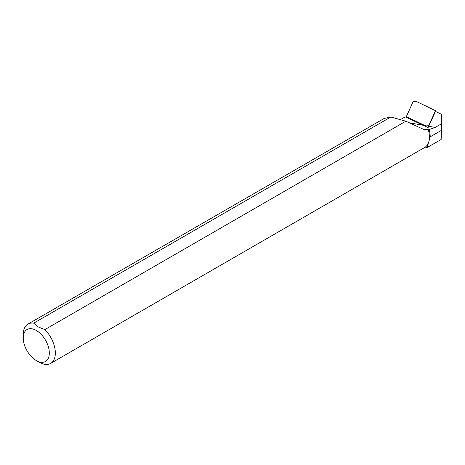 <?xml version="1.0" encoding="UTF-8"?>
<svg xmlns="http://www.w3.org/2000/svg" width="465" height="465" viewBox="0 0 465 465"><rect width="100%" height="100%" fill="white"/><g stroke="black" fill="none" stroke-linecap="round" stroke-linejoin="round"><path stroke-width="0.7" d="M429.085 124.823L435.507 110.682L416.646 101.591A2.267 1.116 173.5 0 0 414.402 101.446A2.267 1.116 173.5 0 0 412.763 102.416L406.346 116.645L425.202 125.649A2.267 1.116 -6.5 0 0 427.44 125.794A2.267 1.116 -6.5 0 0 429.085 124.823L429.067 125.556M23.25 337.968A18.437 10.643 60 0 1 36.287 330.441A18.437 10.643 60 0 1 49.325 353.022A18.437 10.643 60 0 1 36.287 360.549A18.437 10.643 60 0 1 23.25 337.968L23.25 334.492A22.692 13.101 60 0 1 27.952 324.105A22.692 13.101 60 0 1 33.713 323.163L38.293 326.965L44.878 329.609L405.846 121.208L423.696 129.421L429.154 129.59L435.159 127.439L441.674 123.678L441.75 115.977A8.405 4.133 -6.5 0 0 439.628 113.379L435.502 111.437L428.114 127.526L405.195 116.866A14.287 7.022 173.5 0 1 404.701 117.163L400.766 119.429A28.47 13.991 173.5 0 1 400.336 119.679M44.878 329.609A22.692 13.101 60 0 1 50.639 363.409A22.692 13.101 60 0 1 39.292 362.281L36.287 360.549M428.282 129.619A22.692 13.101 60 0 1 424.702 147.446L50.639 363.409M384.171 118.47L390.809 116.994L33.713 323.163M429.154 129.59A22.977 13.264 60 0 1 430.201 136.826L427.19 147.533L423.342 148.23M405.846 121.208L390.809 116.994M441.674 123.678L441.146 139.477L427.19 147.533M435.449 111.559L435.478 110.798M425.353 126.317L425.202 125.649M406.619 116.918L406.817 117.628M423.034 125.248L408.607 122.644M435.159 127.439L428.736 126.277M430.201 136.826L441.5 130.305M435.473 111.501L435.507 110.687M406.59 117.523L406.352 116.657M27.952 324.105L384.16 118.447"/></g></svg>

